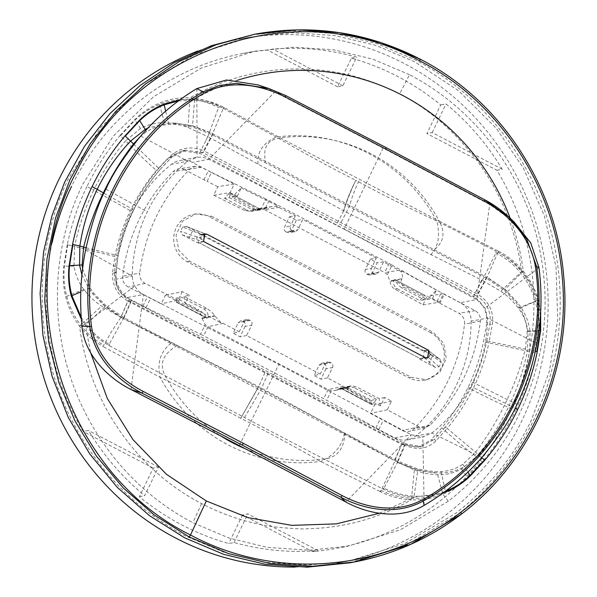<?xml version="1.0" encoding="UTF-8"?>
<svg xmlns="http://www.w3.org/2000/svg" width="597" height="597" viewBox="0 0 597 597"><rect width="100%" height="100%" fill="white"/><g stroke="black" fill="none" stroke-linecap="round" stroke-linejoin="round"><path stroke-width="0.45" stroke-dasharray="2.98 2.24" d="M52.163 242.457A251.83 243.591 79.3 0 0 83.162 431.422L88.468 430.422A251.83 243.591 79.3 0 0 144.675 495.726L158.511 467.1L153.205 468.1L139.37 496.726A251.83 243.591 79.3 0 0 228.718 543.516L234.031 542.516A251.83 243.591 79.3 0 0 317.91 550.568L247.867 513.89L242.561 514.89L312.597 551.568A251.83 243.591 79.3 0 0 336.738 548.3A251.83 243.591 79.3 0 0 508.569 415.258A251.83 243.591 79.3 0 0 496.943 170.242L426.9 133.564L440.735 104.938A251.83 243.591 79.3 0 0 351.387 58.148L337.551 86.774L342.857 85.767L356.693 57.148A251.83 243.591 79.3 0 0 272.814 49.088L267.508 50.096A251.83 243.591 79.3 0 0 243.367 53.364A251.83 243.591 79.3 0 0 71.543 186.406M351.387 58.148L356.693 57.148M342.857 85.767L272.814 49.088M337.551 86.774L267.508 50.096M295.321 567.053A266.523 257.8 79.3 0 0 339.462 562.74A266.523 257.8 79.3 0 0 521.315 421.937A266.523 257.8 79.3 0 0 495.271 141.944A266.523 257.8 79.3 0 0 240.643 38.924A266.523 257.8 79.3 0 0 197.958 50.991M153.205 468.1L83.162 431.422M242.561 514.89L228.718 543.516M496.943 170.242L502.249 169.242A251.83 243.591 79.3 0 0 446.041 103.938L440.735 104.938M409.512 74.677L372.692 59.11L333.999 49.872L294.328 47.2L254.568 51.252L201.279 68.043L153.481 96.774L113.072 136.37L82.744 184.286C60.558 229.852 52.051 283.411 60.827 337.85C73.513 417.116 123.982 486.943 192.883 522.696L229.136 538.098L267.314 547.374L309.261 550.218L347.954 546.18L400.468 529.74L448.287 501.249C478.801 477.682 502.637 448.31 519.778 413.146C547.591 353.506 552.479 291.791 534.449 228.009C529.703 211.86 523.293 196.085 515.218 180.682C507.278 165.548 497.92 151.399 487.152 138.235C465.399 111.654 439.519 90.468 409.512 74.677L399.587 94.072C381.647 84.595 360.722 77.438 345.887 74.297C320.186 68.506 294.217 67.401 267.978 71.006C240.076 75.013 214.054 83.976 189.906 97.893C200.405 98.602 210.181 101.363 219.226 106.184M414.706 61.797L375.759 45.335L334.827 35.559L292.851 32.731L250.747 37.021L194.092 54.902L143.452 85.438L100.983 127.124L68.894 177.816C32.425 251.352 33.216 345.088 71.506 419.557C97.714 470.57 135.683 509.368 185.421 535.949L224.718 552.568L265.769 562.337L308.045 565.113L349.573 560.837L404.841 543.568L455.75 513.278C488.077 488.353 513.301 457.272 531.42 420.034L549.412 371.17L557.717 319.492L556.016 267.046L544.442 216.024L523.382 168.063L496.346 128.4L458.735 90.863L414.706 61.797M502.249 169.242L432.206 132.564L426.9 133.564M432.206 132.564L446.041 103.938M139.37 496.726L144.675 495.726M312.597 551.568L317.91 550.568M234.031 542.516L247.867 513.89M158.511 467.1L88.468 430.422M237.069 80.371A228.017 220.554 79.3 0 0 194.682 99.087C205.055 99.774 214.748 102.527 223.756 107.333L280.291 137.892L439.31 221.166A162.145 156.839 79.3 0 0 371.998 154.287A162.145 156.839 79.3 0 0 280.291 137.892C267.717 139.571 262.762 147.362 265.434 161.28L212.681 133.735L192.532 125.974L175.294 123.116L168.802 123.049L147.989 127.989M498.525 251.225C507.995 256.091 516.248 262.74 523.27 271.157L522.502 271.881C515.681 263.74 507.51 257.21 497.98 252.285L498.525 251.225L497.92 250.912L497.98 252.285L486.995 277.389L265.434 161.28L264.919 162.474L212.248 134.713L192.286 126.945L175.22 124.295L168.839 124.43C160.78 124.989 153.325 127.452 146.466 131.818L140.123 136.735M497.92 250.912L439.31 221.166C445.511 232.673 443.817 242.181 434.243 249.68L433.728 250.874L264.919 162.474M540.666 311.835L538.36 300.127C535.367 289.426 530.337 279.769 523.278 271.165A228.017 220.554 79.3 0 0 510.166 218.226M180.04 99.729L194.682 99.087L194.547 100.147C204.592 100.833 214.151 103.587 223.233 108.408L212.241 134.706L202.756 152.534L185.652 150.183C180.339 151.198 175.645 153.593 171.57 157.377L185.652 150.183M81.364 319.32L85.423 325.111L90.625 352.723M223.756 107.333L223.233 108.408L224.33 107.647M349.79 205.42L349.2 206.883L349.805 205.428C351.491 198.226 354.745 189.607 359.581 179.57M379.461 513.241L414.012 497.182C403.206 496.577 393.027 493.92 383.475 489.212L324.261 459.16L244.531 417.564L165.235 375.886L108.714 345.32C99.781 340.35 92.013 333.619 85.423 325.111L86.14 324.395C92.535 332.619 100.229 339.245 109.214 344.268L123.325 318.574L397.639 462.227L417.691 470.011L434.698 472.906L441.093 472.988C449.16 472.802 456.906 470.72 464.324 466.727L478.951 455.071L481.794 457.578M443.041 492.98L414.012 497.182L414.094 496.137C403.632 495.532 393.587 492.868 383.961 488.145L398.147 461.242L417.945 469.033L434.72 471.742L440.974 471.63C448.854 471.1 456.138 468.667 462.839 464.339L475.525 452.28C487.085 437.086 497.025 420.795 505.353 403.4C513.816 386.065 520.494 367.976 525.382 349.141L527.203 331.193C526.591 322.925 524.173 315.291 519.935 308.291L516.33 302.925L504.323 290.351L486.555 278.359L433.728 250.874M213.047 133.929L204.211 151.011L478.01 294.396L486.988 277.381L505.077 289.396L487.085 277.15L486.436 278.292M535.337 351.29L529.726 350.029C526.8 369.759 521.032 388.677 512.427 406.773L473.525 387.729C466.324 402.565 457.533 416.131 447.146 428.415L478.951 455.071C492.435 440.847 503.592 424.751 512.427 406.773L515.114 408.147M81.908 274.762L88.811 288.515L92.766 293.843L105.303 306.418L123.325 318.574L131.288 300.373C120.475 293.702 115.296 284.5 115.758 272.762L118.102 255.897L116.691 255.359L114.34 272.09C113.766 284.59 119.333 294.5 131.034 301.806L405.057 445.31L405.288 443.862L421.43 446.392C416.079 447.384 410.721 446.541 405.356 443.869L131.355 300.381C118.393 292.963 114.728 279.784 115.833 272.657L112.437 273.389L114.818 256.516C118.064 240.71 123.228 225.435 130.318 210.704C137.467 195.995 146.168 182.578 156.429 170.444L168.22 157.996L182.242 150.825L199.57 153.28L473.152 296.552L476.548 295.911L202.756 152.534M108.714 345.32L109.214 344.268L109.281 345.641M349.946 562.822L406.445 545.068L456.936 514.905C502.002 481.204 538.024 426.318 551.68 370.289C561.65 331.708 563.478 288.336 554.046 243.934C548.389 218.144 539.651 194.204 527.83 172.123C519.8 157.071 510.51 142.937 499.958 129.706C476.525 100.55 448.422 77.319 415.646 60.028L376.938 43.611L334.954 33.536L291.926 30.723L250.374 35.029M434.72 471.742L434.698 472.906L417.646 470.257L397.49 462.481L405.057 445.31C417.37 450.571 427.75 449.019 436.198 440.638L447.146 428.415L445.161 427.168C455.436 415.012 464.138 401.594 471.264 386.908L473.525 387.729C480.682 372.871 485.906 357.439 489.197 341.439L529.726 350.029L530.017 330.842C528.688 322.231 525.703 314.462 521.077 307.53L517.233 302.179L504.92 289.56L504.323 290.351M133.512 143.929L158.735 168.384L170.451 156.018C180.078 147.422 191.256 145.713 203.987 150.899L202.965 152.638L199.57 153.28L207.808 136.676L188.055 127.482C180.831 124.676 172.981 123.101 164.496 122.751C156.317 122.497 148.317 124.407 140.496 128.474L125.721 140.728L127.377 142.564C137.362 152.996 147.049 162.287 156.429 170.444M103.982 193.279L132.355 209.069C139.556 194.234 148.347 180.675 158.735 168.384L159.712 169.824L171.54 157.369L168.22 157.996M86.043 247.755L116.691 255.359C119.982 239.36 125.198 223.927 132.355 209.069L133.601 210.084C140.735 195.398 149.437 181.981 159.712 169.824L171.57 157.377M82.573 268.762L89.878 287.769L93.617 293.112L105.908 305.627L123.84 317.597L261.135 389.057L398.027 461.183M383.475 489.212L383.961 488.145L382.864 488.906M471.264 386.908C478.346 372.2 483.51 356.924 486.771 341.088L489.197 341.439L492.309 324.567C494.062 311.843 489.294 301.783 478.01 294.396L476.757 296.015C487.159 302.769 491.54 312.119 489.891 324.081L486.57 324.708L483.488 341.715C480.234 357.521 475.07 372.797 467.981 387.528C460.839 402.236 452.13 415.654 441.87 427.788L430.788 440.101L434.109 439.474L421.437 446.392L418.034 447.034L430.788 440.101M268.046 373.558L261.158 389.072L244.531 417.564M482.07 280.291L473.361 296.657C483.361 302.686 487.764 312.037 486.57 324.708M473.361 296.657L481.719 280.105L343.708 210.831M207.868 136.683L218.524 107.594L219.808 106.497L276.307 137.034C305.015 153.675 331.514 168.1 355.79 180.287C350.223 191.838 346.185 202.017 343.7 210.823L207.808 136.668L205.51 141.34M486.771 341.088L489.891 324.081L492.309 324.567M445.161 427.168L434.109 439.474L436.198 440.638M482.988 280.732L500.793 291.254C507.181 295.575 513.01 301.164 518.271 308.015C523.285 314.671 526.547 322.47 528.061 331.425L527.405 351.081L483.488 341.715M482.286 280.381L495.95 252.874L496.055 251.158L436.877 221.121A163.727 158.369 79.3 0 0 368.909 153.593A163.727 158.369 79.3 0 0 276.307 137.034C262.822 143.108 256.755 152.213 258.091 164.339M430.668 254.718C438.258 247.262 440.332 236.061 436.877 221.121C406.557 206.853 379.528 193.241 355.79 180.287C350.111 191.712 346.051 201.883 343.633 210.786M114.818 256.516L74.618 246.449L73.968 266.105C75.491 275.053 78.797 282.851 83.886 289.485C89.237 296.321 95.162 301.895 101.662 306.194L120.892 317.305L127.9 301.022C117.475 295.045 112.326 285.836 112.437 273.389M127.9 301.022L401.677 444.392L405.079 443.75L397.266 462.033M86.953 186.57C78.103 204.846 71.55 224.218 67.297 244.703L74.618 246.449C78.468 227.382 84.826 208.629 93.677 190.189L130.318 210.704M120.4 135.788L120.087 135.489C106.826 151.25 95.781 168.279 86.961 186.57L93.677 190.189C102.632 171.802 113.311 155.31 125.721 140.728L120.4 135.788L134.944 120.295C142.079 113.445 150.257 108.161 159.466 104.46C169.041 100.602 179.107 98.93 189.682 99.438C199.771 100.005 209.39 102.721 218.524 107.594M394.826 460.75L401.677 444.392L394.483 460.578L258.792 386.662L120.9 317.313L111.169 332.208L103.057 346.484C93.908 341.35 86.095 334.574 79.61 326.178C88.737 401.124 135.847 469.652 201.614 503.592C221.33 513.898 242.016 521.077 263.687 525.121C268.851 526.882 301.858 529.636 307.209 528.755C344.32 527.957 379.02 518.315 411.326 499.831C400.632 499.271 390.356 496.585 380.498 491.779L395.027 460.884M401.885 444.504L418.034 447.034M396.154 461.496L414.4 469.966C421.512 472.794 429.265 474.391 437.668 474.749C445.765 475.018 453.72 473.123 461.526 469.055L476.302 456.795L474.033 455.078C461.414 445.146 450.698 436.049 441.87 427.788M396.147 461.503L395.714 461.257M461.526 469.055L467.332 477.182L481.883 461.697L476.302 456.795C488.719 442.22 499.398 425.728 508.346 407.341C492.689 400.259 479.234 393.654 467.981 387.528M528.061 331.425L537.86 331.29L534.584 352.678L527.405 351.081C523.562 370.147 517.203 388.893 508.346 407.341L515.345 410.908C506.525 429.198 495.48 446.22 482.219 461.981L481.883 461.697M534.584 352.678L535.016 352.775L538.479 331.29L537.86 331.29C538.897 321.238 538.039 311.231 535.285 301.261C532.434 290.903 527.502 281.374 520.487 272.672C513.733 264.419 505.555 257.814 495.95 252.874L496.667 251.479C506.174 256.359 514.487 263.068 521.614 271.598C519.547 254.546 515.189 236.875 508.54 218.592C500.279 196.801 491.115 179.779 476.309 159.556C453.257 129.952 427.683 108.124 399.587 94.072M67.7 244.8L64.416 266.187C63.379 276.239 64.155 286.262 66.745 296.261C69.424 306.657 74.05 316.246 80.632 325.022C86.961 333.365 94.654 340.051 103.714 345.103M120.087 135.489L134.601 119.788C141.69 112.758 149.877 107.259 159.16 103.296C168.839 99.154 179.07 97.341 189.868 97.856L188.055 127.482M437.668 474.749L442.929 494.226C452.205 490.338 460.466 484.824 467.712 477.69L467.332 477.182C460.197 484.04 451.936 489.331 442.564 493.07C432.825 496.958 422.445 498.689 411.437 498.256C400.923 497.779 390.826 495.152 381.14 490.376M535.016 352.775C530.755 373.252 524.203 392.632 515.345 410.9M538.479 331.29C539.688 321.179 538.994 311.03 536.412 300.843C533.725 290.232 528.808 280.486 521.651 271.605L500.793 291.254M67.274 244.703L63.812 266.187C62.633 276.501 63.26 286.657 65.685 296.664C68.446 307.739 73.073 317.537 79.558 326.059L101.662 306.194M467.712 477.69L482.219 461.988M103.632 346.812L160.13 377.349C156.824 362.386 160.735 350.842 171.861 342.715M264.889 372.759L258.717 386.625L240.74 418.273L258.792 386.662M379.879 491.473L320.701 461.436C291.478 444.892 264.829 430.504 240.74 418.273L258.643 386.587M240.74 418.273C216.815 405.363 189.943 391.722 160.13 377.349A163.727 158.369 79.3 0 0 228.099 444.884A163.727 158.369 79.3 0 0 320.701 461.436C334.327 455.339 342.238 445.892 344.439 433.094M448.287 501.249L442.929 494.226C433.094 498.391 422.564 500.264 411.326 499.831L414.4 469.966M234.151 184.077L217.86 186.689L213.719 195.249L230.121 192.63L234.151 184.077L201.264 167.257L184.966 169.861L207.092 181.398L211.457 172.369A20.268 3.127 25.8 0 1 208.331 170.787L192.301 162.391A20.268 19.604 79.3 0 0 179.824 160.503A20.268 19.604 79.3 0 0 171.563 164.265A147.959 143.116 79.3 0 0 116.019 279.172A20.268 19.604 79.3 0 0 126.93 297.619L143.444 294.5L278.769 364.409L411.4 434.817L422.818 436.885L431.937 432.982C449.302 419.273 462.876 402.363 472.667 382.259C482.346 362.095 487.286 340.7 487.488 318.082L485.077 308.097L476.764 299.597L460.25 302.716A20.268 19.604 -100.7 0 1 471.16 321.156L487.488 318.082L536.912 343.536M184.966 169.861A10.627 10.283 79.3 0 0 173.197 171.637A177.846 172.026 79.3 0 0 138.84 220.256A177.846 172.026 79.3 0 0 122.676 276.142A10.627 10.283 79.3 0 0 128.318 287.038L161.235 303.821L165.376 295.261L196.48 310.418L198.883 309.895C202.659 312.343 205.047 314.783 206.062 317.216L206.316 317.686L202.084 318.477L202.01 317.97C201.42 314.544 199.577 312.03 196.48 310.418M202.084 318.477L205.189 324.619L200.54 334.238L146.086 307.597A20.268 3.127 25.8 0 1 142.959 306.007L126.93 297.619M471.16 321.156A147.959 143.116 79.3 0 1 415.616 436.064A20.268 19.604 79.3 0 1 407.355 439.825A20.268 19.604 79.3 0 1 394.886 437.937L378.856 429.541A20.268 3.127 25.8 0 1 375.879 427.93L326.678 400.296A20.268 3.127 25.8 0 0 323.701 398.677L203.674 335.827A20.268 3.127 25.8 0 0 200.54 334.238M392.05 265.068A20.268 3.127 -154.2 0 0 389.072 263.456L269.038 200.599A20.268 3.127 -154.2 0 0 265.911 199.017L261.262 208.637L264.568 209.674L384.737 272.605L387.393 274.695L390.08 281.433C390.49 284.888 392.095 287.448 394.893 289.12L422.997 304.843L427.139 296.284L436.885 301.731L441.243 292.702L392.05 265.068L387.393 274.695M337.574 389.431L340.581 388.132L346.596 389.035L348.999 388.513L343.603 387.453L341.775 388.662L372.043 404.512A10.134 2.045 -62.4 0 0 376.356 399.281L371.55 400.318L371.558 404.102A4.866 0.978 -62.4 0 0 371.715 404.55A4.866 0.978 -62.4 0 0 372.043 404.512L341.603 388.535L334.768 390.565L331.328 390.669L328.178 389.602L208.002 326.678L205.189 324.619M130.997 389.49L143.444 294.5C136.295 289.978 137.646 289.933 134.81 286.067C133.377 284.097 132.556 280.769 132.34 276.09C131.937 266.74 134.892 236.136 147.317 211.883C158.63 187.033 180.443 166.399 187.891 161.19L197.07 157.272C201.771 157.28 200.988 156.153 208.816 159.28L192.301 162.391M484.771 199.823L385.968 147.556L285.836 95.647L274.814 92.005L383.11 148.093L489.689 204.525L514.002 221.86M383.11 148.093L344.141 229.181L208.816 159.28L274.814 92.005L257.926 84.901M344.141 229.181L476.764 299.597L489.674 204.517L484.63 199.749M346.596 389.035L374.655 404.856L370.513 413.415L402.221 430.467A10.627 10.283 79.3 0 0 413.982 428.691A177.846 172.026 79.3 0 0 447.466 381.879A177.846 172.026 79.3 0 0 464.503 324.186A10.627 10.283 79.3 0 0 458.862 313.291L436.885 301.731M460.25 302.716L444.22 294.321A20.268 3.127 25.8 0 1 441.243 292.702M211.457 172.369L265.911 199.017M259.889 208.935L229.621 193.085A10.134 2.045 117.6 0 1 229.703 193.115A10.134 2.045 117.6 0 1 229.233 197.577L224.569 198.323L228.606 193.779A4.866 0.978 117.6 0 1 229.621 193.085L259.889 208.935L254.538 209.965L258.225 208.666L261.262 208.637M254.538 209.965L250.695 211.428L244.777 210.502L247.113 210.129L253.613 210.98L258.702 209.323M213.719 195.249L244.777 210.502M217.86 186.689L207.092 181.398M424.437 299.806L419.781 300.552L423.818 296A4.866 0.978 117.6 0 1 424.833 295.314A10.134 2.045 117.6 0 1 424.915 295.343A10.134 2.045 117.6 0 1 424.437 299.806L401.893 288L404.617 287.56C401.236 284.62 400.281 281.829 401.759 279.202L395.475 280.403C396.333 282.985 398.468 285.523 401.893 288M394.572 279.463L424.84 295.314L394.565 279.463L393.938 280.359L423.818 296M394.893 289.12L397.229 288.747C393.953 286.209 392.833 283.53 393.863 280.709L393.938 280.359M397.229 288.747L419.781 300.552M401.072 271.904L401.982 270.993L401.072 271.904C402.557 274.374 402.841 276.62 401.938 278.642L395.162 279.941L395.475 280.403M401.938 278.642L401.759 279.202M341.782 388.654L346.976 386.699L353.805 387.468L356.61 386.863L351.372 385.707L349.872 386.535L343.484 387.953M422.997 304.843L439.399 302.224L443.437 293.672L475.167 310.686C478.966 313 480.712 316.432 480.406 321.007C475.272 361.715 458.481 396.438 430.049 425.176L425.43 427.721L419.019 426.833L387.304 409.781L391.557 401.191L384.632 397.483L380.461 405.908L345.394 388.057L345.26 387.349L348.185 387.55L349.872 386.535M365.357 269.493C364.618 271.508 365.133 273.098 366.909 274.262L369.662 275.001L372.237 273.098L377.252 262.732L370.371 259.128L365.357 269.493L371.431 268.389C370.707 270.396 371.23 271.978 372.998 273.157L366.909 274.262M286.015 231.897L288.761 232.636L295.246 231.726L297.806 229.83L302.686 219.48L296.351 220.368L289.47 216.763L284.463 227.129C283.717 229.144 284.232 230.733 286.015 231.897L292.097 230.793C290.306 229.621 289.769 228.039 290.493 226.032L284.463 227.129M296.351 220.368L291.343 230.733L288.761 232.636M345.26 387.349L327.432 377.916L332.574 367.521L325.969 368.812C326.716 366.804 326.193 365.215 324.417 364.043L321.35 363.372L319.089 365.207L314.074 375.58L320.216 374.11L246.583 335.544L251.725 325.149L245.068 326.447C245.815 324.44 245.3 322.85 243.516 321.679L240.457 321.007L238.188 322.843L233.181 333.216L239.278 331.753L220.397 321.955L214.502 315.641C213.427 313.5 210.756 311.03 206.495 308.253L183.951 296.44L189.421 295.261L182.272 291.597L165.376 295.261M245.068 326.447L240.061 336.812L233.181 333.216M325.969 368.812L320.955 379.177L314.074 375.58M376.356 399.281L353.805 387.468M348.999 388.513L371.55 400.318M229.233 197.577L251.777 209.383L254.501 208.95L261.426 209.778L266.389 208.308L259.777 209.338L257.285 210.413L251.777 209.383M289.47 216.763L295.381 215.689L276.732 206.428L272.016 206.555L259.777 209.338M267.068 208.017L266.389 208.308M224.569 198.323L247.113 210.129M207.107 318.126L176.831 302.283L207.099 318.134L206.316 317.686L207.099 318.134L207.786 316.895C208.592 313.992 207.226 311.313 203.689 308.858L181.145 297.052L176.339 298.09L198.883 309.895M206.741 318.156L176.511 302.328A4.866 0.978 117.6 0 0 176.831 302.283A10.134 2.045 -62.4 0 0 181.145 297.052M176.511 302.328A4.866 0.978 117.6 0 1 176.346 301.881L176.339 298.09M439.399 302.224L432.474 298.522L427.161 299.373L404.617 287.56M432.474 298.522L436.429 290.135L427.161 299.373M401.982 270.993L436.429 290.135M384.632 397.483L379.162 398.669L356.61 386.863M380.461 405.908L379.162 398.669M345.394 388.057L345.805 387.229M246.583 335.544L240.061 336.812M251.725 325.149C252.494 323.141 251.979 321.552 250.188 320.38L246.703 319.507L244.412 321.358L239.278 331.753M182.272 291.597L178.025 300.187L161.235 303.821M178.025 300.187L145.123 283.396C141.161 281.12 139.347 277.687 139.683 273.12L122.676 276.142M201.264 167.257L195.316 166.279L190.04 168.944C161.921 197.622 145.138 232.345 139.683 273.12M230.121 192.63L237.263 196.294L231.949 197.144L254.501 208.95M295.381 215.689L290.493 226.032M295.246 231.726L292.097 230.793M370.371 259.128L376.326 258.046L371.431 268.389M401.594 271.822L383.543 261.852L378.655 272.202L376.125 274.098L372.998 273.157M383.543 261.852L377.252 262.732M443.437 293.672L427.139 296.284M387.304 409.781L370.513 413.415M391.557 401.191L374.655 404.856M327.432 377.916L320.955 379.177M332.574 367.521C333.342 365.513 332.85 363.924 331.081 362.745L327.634 361.864L325.358 363.707L320.216 374.11M376.326 258.046L302.686 219.48M237.263 196.294L241.218 187.913L231.949 197.144M241.218 187.913L277.12 205.607L276.202 206.517M276.732 206.428L277.12 205.607M183.951 296.44L185.249 303.686L189.421 295.261M185.249 303.686L220.524 322.671L220.935 321.843M220.397 321.955L220.524 322.671M182.324 234.897L198.219 243.128L202.853 241.755L182.324 234.897L180.503 231.382L199.719 237.807L203.159 241.613L198.532 242.486L420.027 358.476L419.713 359.118L428.661 363.916L432.765 355.424L423.818 350.626L423.512 351.267L202.017 235.278L202.323 234.636L206.428 234.352L186.413 226.435L202.323 234.636M188.958 238.39L193.062 229.897M198.532 242.486L198.219 243.128M419.713 359.118L424.654 357.603L427.116 358.021L429.049 356.939L430.138 354.678L428.206 350.417L428.661 350.327L424.206 350.909L423.37 359.051L420.437 358.693L198.846 242.651L196.495 237.987L200.159 234.42L202.614 234.867L424.206 350.909M424.527 357.663L428.84 357.79L429.049 356.939L427.639 357.924M423.818 350.626L428.056 350.372L430.482 354.409L430.138 354.678L430.482 354.409L441.22 362.431L439.108 366.804L435.31 367.379L428.661 363.916M428.206 350.417L428.258 350.521C428.482 349.685 429.094 351.029 430.101 354.566L428.922 357.043M424.654 357.603L420.027 358.476M203.159 241.613L198.846 242.651M428.139 350.394L423.512 351.267M186.413 226.435L182.615 227.009L201.353 234.42L201.868 235.143L200.771 237.397L199.719 237.807L201.353 234.42L207.069 234.285L202.614 234.867M206.555 234.382L202.017 235.278M201.868 235.143L204.01 234.017L206.614 234.375M200.771 237.397L203.129 241.584M182.615 227.009L180.503 231.382M424.348 357.752L435.31 367.379M441.22 362.431L439.996 359.297L432.765 355.424M427.922 350.349L439.399 358.916M430.691 332.738L209.107 216.704L211.569 216.233L195.764 213.927L182.495 221.256L176.04 235.136L178.801 250.397L189.779 261.307L411.363 377.349L426.743 379.737L439.78 372.453L446.243 358.566L443.72 343.26L433.153 332.275L430.691 332.738A25.335 24.507 -100.7 0 1 444.116 358.954A25.335 24.507 -100.7 0 1 424.497 380.17A25.335 24.507 -100.7 0 1 408.9 377.811L411.363 377.349M211.569 216.233L433.153 332.275M195.764 213.92L193.518 214.338A25.335 24.507 -100.7 0 0 173.899 235.561A25.335 24.507 -100.7 0 0 187.316 261.777L408.9 377.811M193.518 214.338A25.335 24.507 -100.7 0 1 209.107 216.704M178.413 100.923L194.547 100.147L192.54 125.728L212.771 133.497L212.36 134.773M81.222 317.298L86.14 324.395L105.109 306.589L123.176 318.828L123.952 317.656M176.645 345.073L175.996 346.297C162.623 354.514 159.041 364.379 165.235 375.886A162.145 156.839 79.3 0 0 220.509 435.765M349.805 205.428L340.999 222.644M538.367 300.119L537.666 300.41C534.688 290.023 529.636 280.508 522.502 271.881L505.077 289.396L517.233 302.179L516.33 302.925M540.442 315.582L537.666 300.41L519.935 308.291M420.228 59.17L420.191 59.17C499.831 100.005 556.12 185.219 563.643 276.239C572.657 367.185 532.569 460.511 461.481 514.047M486.622 277.195L476.757 296.015M168.839 124.43L165.645 111.139M175.22 124.295L175.294 123.116L192.54 125.728L192.286 126.945M89.878 287.769L80.789 291.896M93.617 293.112L92.766 293.843L105.109 306.589L105.908 305.627M245.27 448.72A162.145 156.839 79.3 0 0 324.261 459.16C336.835 457.481 343.678 449.332 344.797 434.698L345.462 433.482M440.974 471.63L445.399 491.271C435.556 495.077 425.124 496.704 414.094 496.137L417.945 469.033M462.839 464.339L467.906 472.145M527.203 331.193L538.972 330.447M145.795 130.34L146.466 131.818M123.691 318.768L131.497 300.485L128.094 301.127L120.9 317.313M159.772 169.787C149.474 181.981 140.773 195.398 133.668 210.047L133.601 210.084C126.527 224.793 121.355 240.061 118.102 255.897L115.833 272.657M170.451 156.018L171.54 157.369M343.7 210.831L336.357 224.912M114.34 272.09L115.758 272.762M355.79 180.287C350.387 191.861 346.379 202.047 343.775 210.868M140.496 128.474L134.601 119.788M164.496 122.751L159.16 103.296M518.271 308.015L536.412 300.843M73.968 266.105L63.827 266.187M83.886 289.485L65.677 296.672M201.614 503.592L192.883 522.696M380.088 491.301L381.14 490.383M142.959 306.007L147.325 296.985M203.965 179.809L208.331 170.787M146.086 307.597L150.451 298.567M394.886 437.937L411.4 434.817L345.857 502.01M239.293 445.586L278.769 364.409M415.616 436.064L431.937 432.982L481.757 457.615M389.072 263.456L384.662 272.568M328.104 389.565L323.701 398.677M331.328 390.669L326.678 400.296M269.038 200.599L264.635 209.711M208.077 326.716L203.674 335.827M81.968 326.171L134.81 286.067M424.154 505.368L422.818 436.885M85.558 250.136L132.34 276.09L116.019 279.172M516.957 404.423L472.667 382.259M105.915 189.174L147.317 211.883M539.009 267.784L485.077 308.097M140.705 136.056L187.891 161.19L171.563 164.265M196.823 88.587L197.07 157.272M375.879 427.93L380.244 418.9M378.856 429.541L383.214 420.519M439.862 303.343L444.22 294.321M393.863 280.709L390.08 281.433M393.99 280.165L390.035 280.926M349.685 386.729L342.797 388.266M258.083 209.607L254.098 210.226M202.01 317.97L206.062 317.216M341.842 388.319L337.992 389.177M371.558 404.102L341.685 388.46M228.606 193.779L258.479 209.42M207.786 316.895L214.502 315.641M203.689 308.858L206.495 308.253M176.346 301.881L206.219 317.522M214.816 316.104L207.569 317.455M250.188 320.38L243.516 321.679M249.068 319.798L242.792 321.298M244.412 321.358L238.188 322.843M223.144 323.395L208.002 326.678M145.123 283.396L128.318 287.038M190.04 168.944L173.197 171.637M279.254 207.323L264.568 209.674M293.217 231.375L286.739 232.278M291.343 230.733L297.806 229.83M374.11 273.739L367.64 274.642M378.655 272.202L372.237 273.098M475.167 310.686L458.862 313.291M480.406 321.007L464.503 324.186M430.049 425.176L413.982 428.691M419.019 426.833L402.221 430.467M343.312 386.326L328.178 389.602M324.417 364.043L331.081 362.745M329.969 362.163L323.693 363.663M319.089 365.207L325.358 363.707M399.423 270.254L384.737 272.605M424.721 357.625L420.437 358.693M439.108 366.804L428.84 357.79L430.482 354.409M187.316 261.777L189.779 261.307M243.367 53.364L254.568 51.252M240.643 38.924L250.747 37.021M339.462 562.74L349.573 560.829M336.738 548.3L347.954 546.18M133.668 210.047C126.601 224.711 121.437 239.987 118.169 255.867M185.645 150.183L182.242 150.825M131.564 300.492L405.147 443.758M407.355 439.825L423.706 436.735M196.174 157.421L179.824 160.503M394.699 279.523L424.915 295.343M346.976 386.699L351.372 385.707M250.695 211.428L253.613 210.98M340.581 388.132L343.603 387.453M371.715 404.55L341.484 388.722M229.703 193.115L259.919 208.943M257.285 210.413L261.426 209.778M246.703 319.507L240.449 321.007M195.316 166.279L178.757 168.817M272.016 206.555L258.225 208.666M376.11 274.098L369.662 275.001M425.43 427.721L409.094 431.385M348.185 387.55L334.768 390.565M321.35 363.372L327.634 361.864M206.584 234.397L204.54 233.92M185.988 226.241L206.532 234.367M439.996 359.297L428.243 350.514M427.885 357.864L423.37 359.051M204.808 233.875L200.167 234.427M426.743 379.744L424.497 380.17"/><path stroke-width="0.9" d="M197.958 50.991A266.523 257.8 79.3 0 0 58.79 179.727A266.523 257.8 79.3 0 0 295.321 567.053M71.543 186.406A251.83 243.591 79.3 0 0 52.163 242.457M510.166 218.226A228.017 220.554 79.3 0 0 402.4 95.304A228.017 220.554 79.3 0 0 237.069 80.371M147.989 127.989L145.287 129.37L130.631 141.034C117.161 155.265 106.012 171.361 97.192 189.324L92.125 186.592C100.983 168.25 111.952 151.34 125.019 135.847L139.437 120.243C146.653 113.161 154.839 107.773 163.996 104.079L180.04 99.729M92.11 186.592C83.259 204.913 76.744 224.166 72.573 244.337L69.125 265.687C67.961 275.933 68.662 286.03 71.23 295.978L81.364 319.32M90.625 352.723L107.296 398.453L132.967 439.601L166.466 474.302L206.293 500.973L247.919 517.621L291.836 525.36L336.298 523.882L379.461 513.241M206.293 500.973L190.488 534.987C63.633 472.727 8.5 297.463 76.282 172.197C136.138 46.894 299.172 -6.052 419.758 60.864L419.818 60.894C498.846 101.423 554.71 185.98 562.173 276.307C571.128 366.543 531.345 459.183 460.794 512.316C385.005 571.747 275.896 580.903 190.607 535.046L189.1 536.897L154.384 515.077L123.31 488.01L96.624 456.369L74.968 420.907L58.857 382.476L48.685 342.006L44.693 300.47L46.984 258.867L55.506 218.203L70.05 179.488L90.251 143.646L115.617 111.549L145.526 83.953L179.264 61.528L216.017 44.797L254.919 34.171L297.007 29.85L339.312 32.648L380.722 42.499L420.131 59.14L419.758 60.864M515.114 408.147L517.718 409.46C508.831 427.825 497.861 444.743 484.816 460.212L470.399 475.809C463.182 482.898 454.921 488.301 445.601 492.018L443.041 492.98M517.718 409.46C526.584 391.087 533.099 371.841 537.255 351.715L540.695 330.372L540.666 311.835M125.034 135.84L125.303 136.101L139.698 120.639C146.75 113.751 154.914 108.482 164.182 104.826L178.413 100.923M140.123 136.735L133.512 143.922L125.303 136.101M133.885 144.34L133.512 143.929C121.728 159.175 111.676 175.488 103.341 192.868L97.192 189.324C88.587 207.405 82.811 226.323 79.849 246.076L72.588 244.337M484.816 460.212L484.518 459.959L470.13 475.421C463.078 482.301 454.832 487.585 445.399 491.271L445.31 491.309M481.794 457.578L484.518 459.959M535.337 351.29L537.263 351.715M103.982 193.279L103.341 192.876C94.893 210.196 88.334 228.255 83.655 247.068L79.849 246.076L79.595 265.255L81.908 274.762M420.131 59.14L420.198 59.148C367.513 32.171 312.418 23.843 254.919 34.171L211.248 45.738L174.272 62.633L140.228 85.401L109.885 113.691L84.393 146.474L64.573 182.346L51.932 215.801L43.566 252.001L40.096 293.523L42.924 335.208L52.096 376.371L68.207 417.333L89.714 453.884L117.258 487.331L149.496 515.674L184.674 537.822L223.718 554.359L265.411 564.322L307.261 567.15L349.946 562.822L354.499 561.964L410.714 544.337L461.481 514.047L460.794 512.316M86.043 247.755L83.655 247.068L82.102 264.964L82.573 268.762M514.002 221.86L530.8 242.964L539.009 267.777L536.599 266.463L526.778 239.158L509.435 217.524C501.831 210.398 493.592 204.472 484.712 199.764L484.451 201.286C507.42 213.674 530.39 235.845 535.39 266.568C549.218 358.946 502.667 455.287 422.683 499.719C395.893 514.092 365.245 507.816 342.178 495.607L340.82 497.241L345.864 502.01L239.293 445.586L130.997 389.49C108.035 378.095 84.371 354.625 81.968 326.171L89.766 326.484C94.378 358.118 118.042 380.647 142.019 393.132L143.198 391.408L243.427 443.362L242.158 445.049L142.019 393.132L130.997 389.49M539.009 267.784C542.24 293.194 541.546 318.447 536.912 343.536L536.904 343.551C532.957 364.73 526.308 385.02 516.957 404.423C510.704 419.034 498.973 436.773 481.757 457.615C464.951 476.704 445.75 492.622 424.154 505.368L423.176 501.077C503.704 456.414 550.553 359.439 536.599 266.463L535.39 266.568M484.712 199.764L386.035 147.563L285.888 95.647L269.008 88.565L257.926 84.901L226.509 80.005L196.838 88.58C175.891 101.206 157.183 117.027 140.705 136.056L140.698 136.064C123.795 156.854 112.206 174.555 105.915 189.174C98.393 203.122 91.602 223.442 85.558 250.136C80.61 275.433 79.416 300.784 81.968 326.171M207.069 234.285L204.54 233.912L203.584 241.501L425.176 357.543L203.584 241.501L204.801 233.875L207.069 234.285L428.661 350.327L427.639 357.931L425.176 357.543L427.892 357.872L428.661 350.327L207.069 234.285M422.683 499.719L423.176 501.077C395.669 515.883 364.379 509.644 340.82 497.241L242.158 445.049M196.838 88.58L203.181 91.863L219.345 85.461L236.285 83.341L269.016 88.557L285.836 95.647L285.478 97.095C261.717 85.013 230.539 78.834 204.189 93.125L203.181 91.863C124.266 136.198 77.364 233.151 89.766 326.484L91.483 326.275C96.05 357.081 119.542 379.147 143.198 391.408M514.487 222.323L509.42 217.517L484.771 199.823M345.864 502.01C367.789 513.935 399.259 520.285 424.154 505.368M164.011 104.079L165.645 111.139M139.452 120.243L145.795 130.34M69.14 265.68L69.588 265.665C68.483 275.665 69.259 285.672 71.916 295.687L81.222 317.298M72.938 244.427L69.588 265.665L82.102 264.964M71.252 295.97L80.789 291.896M220.509 435.765A162.145 156.839 79.3 0 0 232.546 442.765A162.145 156.839 79.3 0 0 245.27 448.72M445.601 492.018L445.399 491.271M470.399 475.809L467.906 472.145M540.703 330.372L540.24 330.387L540.442 315.582M536.882 351.633L540.24 330.387L538.972 330.447M419.818 60.894L420.191 59.17M420.266 59.178C500.308 100.221 556.702 186.04 563.822 277.53C572.359 368.058 532.293 460.72 461.533 514.024L461.481 514.047M190.607 535.046L189.1 536.897M461.533 514.024C429.489 538.442 393.804 554.419 354.484 561.964L312.343 566.284L269.993 563.471L228.599 553.606L189.219 536.964M342.178 495.607L243.427 443.362M91.483 326.275C79.244 233.546 125.833 137.228 204.189 93.125M484.451 201.286L385.707 149.049L285.478 97.095M385.707 149.049L386.035 147.563"/></g></svg>
